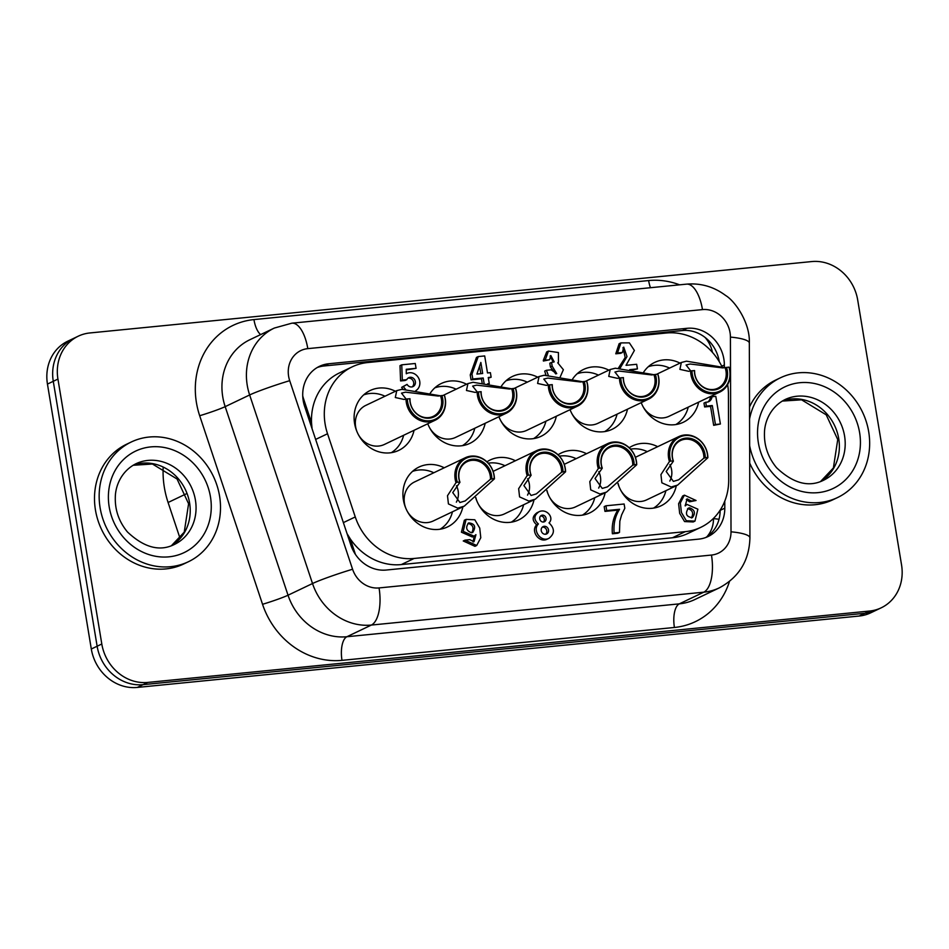 <?xml version="1.0" encoding="UTF-8"?>
<svg xmlns="http://www.w3.org/2000/svg" width="949" height="949" viewBox="0 0 949 949"><rect width="100%" height="100%" fill="white"/><g stroke="black" fill="none" stroke-linecap="round" stroke-linejoin="round"><path stroke-width="1.42" d="M471.772 532.745C474.263 527.834 472.993 524.714 467.952 523.397M471.582 532.769C466.22 530.752 465.259 527.454 468.723 522.875C474.868 523.646 476.22 526.837 472.756 532.425L471.582 532.769M475.935 534.667L474.12 536.173L463.183 531.381L466.101 519.4L474.808 519.779L479.719 528.059L480.787 537.715L476.706 545.485L464.986 540.135L469.826 539.661L474.002 541.76L475.935 534.667M476.706 545.485L474.963 546.327L463.242 540.966L464.986 540.135M474.12 536.173L472.365 537.004L461.428 532.211L464.358 520.23L466.101 519.4M473.088 542.009L474.192 536.138M476.908 374.072L480.846 362.447L482.673 373.503L476.908 374.072M480.811 373.692L479.577 366.184M484.037 383.028L483.207 377.987L472.804 379.007L471.985 374.084L478.237 356.575L484.69 355.934L487.501 372.945L490.384 372.66L491.143 377.216L488.261 377.5L489.269 383.633L487.62 383.787M488.367 378.153L491.143 377.216M488.486 384.001L489.269 383.633M482.104 382.696L481.451 378.817L483.207 377.987M481.451 378.817L471.048 379.849L472.804 379.007M471.048 379.849L470.241 374.914L471.985 374.084M470.241 374.914L476.481 357.405L478.237 356.575M402.317 380.11L400.573 380.94L405.057 380.502L406.801 379.659L402.317 380.11L401.747 364.831L415.271 363.491L416.065 368.319L406.255 369.28L406.291 373.764A9.715 8.683 -115.5 0 1 406.813 373.479A9.715 8.683 -115.5 0 1 418.651 378.153A9.715 8.683 -115.5 0 1 415.816 390.68M406.255 369.944L416.065 368.319M405.508 389.209A9.715 8.683 -115.5 0 1 403.432 386.516L407.074 384.381A4.97 4.448 64.5 0 0 414.927 380.217A4.97 4.448 64.5 0 0 406.801 379.659M402.993 389.232A9.715 8.683 -115.5 0 1 401.676 387.346L403.432 386.516M401.676 387.346L407.074 384.381M412.127 386.931A4.97 4.448 64.5 0 0 407.94 378.165M400.573 380.94L400.003 365.662L401.747 364.831M619.839 521.179L619.483 532.413L614.145 532.947C613.327 524.145 615.13 516.256 619.555 509.281L606.731 510.55L605.937 505.793L624.122 504.002L624.822 508.249L621.619 514.904L619.839 521.179M614.145 532.947L612.39 533.777L617.728 533.255L619.483 532.413M612.39 533.777C611.583 524.975 613.386 517.098 617.811 510.123L619.555 509.281M617.811 510.123L604.976 511.392L606.731 510.55M604.976 511.392L604.193 506.624L605.937 505.793M715.807 396.35L720.386 424.013L715.427 424.5L712.284 405.531L706.364 406.113L705.736 402.257L707.586 402.068A7.117 6.358 64.5 0 0 708.654 401.688A7.117 6.358 64.5 0 0 712.047 396.718L715.807 396.35M715.427 424.5L713.672 425.33L720.386 424.013M713.672 425.33L710.54 406.362L712.284 405.531M710.54 406.362L704.621 406.955L706.364 406.113M704.621 406.955L703.98 403.088L705.736 402.257M707.752 402.032A7.117 6.358 64.5 0 0 710.303 397.548L712.047 396.718M548.225 375.152L546.434 370.276L551.084 369.813L556.719 373.621L552.164 366.112L551.547 362.399L554.204 361.866L550.8 355.519L549.601 359.766L545.141 360.205L548.439 351.083L558.427 352.553L558.463 362.328L557.739 362.803L563.374 369.707L560.159 377.097M545.96 375.14L544.69 371.106L546.434 370.276M555.746 373.918L550.408 366.943L552.164 366.112M550.408 366.943L549.803 363.242L551.547 362.399M553.279 362.162L550.1 356.065M545.141 360.205L543.397 361.035L549.601 359.766M543.397 361.035L545.034 359.576M543.291 360.418L546.683 351.913L548.439 351.083M631.654 370.146L637.431 368.912L629.721 369.671M620.112 368.153L627.004 356.563L623.718 347.132L622.414 352.482L617.514 352.969L620.871 342.897L629.377 342.874L634.395 350.466L626.02 365.329L636.672 364.286L637.431 368.912M617.514 352.969L615.771 353.799L620.658 353.325L622.414 352.482M618.44 368.093L625.189 357.488L622.971 347.654M615.771 353.799L619.116 343.728L620.871 342.897M691.382 517.964C693.849 513.231 692.651 510.123 687.764 508.652L687.586 508.676M689.52 507.81C694.858 509.827 695.807 513.101 692.367 517.656C686.246 516.885 684.905 513.717 688.345 508.154L689.52 507.81M685.19 505.924L686.993 504.429L697.883 509.198L694.965 521.12L686.305 520.74L681.418 512.496L680.35 502.887L684.419 495.153L696.08 500.491L691.263 500.965L687.112 498.866L685.19 505.924M691.263 500.965L689.52 501.796L696.08 500.491M685.178 505.295L686.993 504.429M694.965 521.12L693.221 521.95L684.561 521.57L679.674 513.338L678.606 503.717L682.663 495.995L684.419 495.153M689.52 501.796L686.269 499.459M548.522 529.898A4.045 3.618 -115.5 0 1 541.606 531.82A4.045 3.618 -115.5 0 1 543.136 526.6A4.045 3.618 -115.5 0 1 548.522 529.898M545.675 534.192A4.045 3.618 64.5 0 0 542.318 527.158M546.043 518.261A3.488 3.12 -115.5 0 1 540.076 519.922A3.488 3.12 -115.5 0 1 541.393 515.426A3.488 3.12 -115.5 0 1 546.043 518.261M543.457 521.986A3.488 3.12 64.5 0 0 540.598 515.995M547.265 539.115C539.376 543.48 530.242 531.132 536.659 524.797L538.403 523.967C533.611 519.625 533.753 515.592 538.83 511.867C545.995 507.976 554.726 517.383 549.032 522.875C554.833 528.474 554.833 533.611 549.02 538.285C541.132 542.638 531.986 530.301 538.403 523.967M536.659 524.797C531.867 520.455 532.009 516.434 537.075 512.697M727.646 384.547A57.687 51.578 -115.5 0 1 728.429 394.108L728.69 480.016A57.687 51.578 -115.5 0 1 700.765 527.347A57.687 51.578 -115.5 0 1 685.261 531.654L414.12 558.463A57.687 51.578 -115.5 0 1 355.27 516.944L327.535 433.752A57.687 51.578 -115.5 0 1 352.209 366.848A57.687 51.578 -115.5 0 1 367.726 362.542L666.328 333.004A57.687 51.578 -115.5 0 1 722.403 367.571M414.049 430.312A33.168 29.656 -115.5 0 1 398.722 450.395A33.168 29.656 -115.5 0 1 357.678 433.242A33.168 29.656 -115.5 0 1 370.157 390.525A33.168 29.656 -115.5 0 1 395.413 391.261M462.875 506.825A33.168 29.656 -115.5 0 1 447.548 526.92A33.168 29.656 -115.5 0 1 406.492 509.767A33.168 29.656 -115.5 0 1 418.983 467.05A33.168 29.656 -115.5 0 1 444.239 467.786M485.188 423.266A33.168 29.656 -115.5 0 1 469.874 443.361A33.168 29.656 -115.5 0 1 427.762 423.764M429.577 394.309A33.168 29.656 -115.5 0 1 441.309 383.491A33.168 29.656 -115.5 0 1 466.564 384.226M556.339 416.231A33.168 29.656 -115.5 0 1 541.013 436.326A33.168 29.656 -115.5 0 1 498.913 416.73A21.637 19.336 64.5 0 0 499.352 417.821M500.728 387.275A33.168 29.656 -115.5 0 1 512.448 376.456A33.168 29.656 -115.5 0 1 537.703 377.192M627.491 409.197A33.168 29.656 -115.5 0 1 612.164 429.292A33.168 29.656 -115.5 0 1 570.052 409.695M571.879 380.241A33.168 29.656 -115.5 0 1 583.599 369.422A33.168 29.656 -115.5 0 1 608.855 370.157M698.63 402.162A33.168 29.656 -115.5 0 1 683.316 422.258A33.168 29.656 -115.5 0 1 641.204 402.649M643.019 373.194A33.168 29.656 -115.5 0 1 654.739 362.388A33.168 29.656 -115.5 0 1 680.006 363.111M534.014 499.791A33.168 29.656 -115.5 0 1 518.7 519.886A33.168 29.656 -115.5 0 1 475.686 497.715M486.932 461.819A33.168 29.656 -115.5 0 1 490.123 460.016A33.168 29.656 -115.5 0 1 515.39 460.751M605.165 492.756A33.168 29.656 -115.5 0 1 589.839 512.851A33.168 29.656 -115.5 0 1 546.838 490.68M558.083 454.785A33.168 29.656 -115.5 0 1 561.274 452.981A33.168 29.656 -115.5 0 1 586.529 453.717M676.317 485.722A33.168 29.656 -115.5 0 1 660.99 505.817A33.168 29.656 -115.5 0 1 617.977 483.646M629.223 447.75A33.168 29.656 -115.5 0 1 632.425 445.947A33.168 29.656 -115.5 0 1 657.681 446.671M347.049 533.635L350.252 538.854A57.687 51.578 -115.5 0 0 401.297 564.584L414.12 558.463M352.209 366.848L339.398 372.957A57.687 51.578 -115.5 0 0 311.521 422.696L312.067 428.711M700.765 527.347L687.942 533.457A57.687 51.578 -115.5 0 1 672.438 537.763L401.297 564.584M444.44 395.33L444.31 395.27A20.795 18.6 -115.5 0 1 429.767 420.763A20.795 18.6 -115.5 0 1 407.37 398.924L406.03 399.138A21.637 19.336 64.5 0 0 435.128 420.241A21.637 19.336 64.5 0 0 444.44 395.33M406.03 399.138L404.025 399.446L395.306 397.512L396.765 390.62L401.925 389.315L440.206 395.78M444.31 395.27L438.224 396.053L405.52 392.162L401.498 393.147L406.16 399.114M440.478 395.721A17.307 15.469 -115.5 0 1 433.266 416.338A17.307 15.469 -115.5 0 1 409.992 398.746L407.37 398.924M409.814 398.687A18.138 16.216 64.5 0 0 429.328 418.165A18.138 16.216 64.5 0 0 441.878 395.519M385.009 396.231A32.159 28.755 64.5 0 0 369.908 393.491A32.159 28.755 64.5 0 0 363.681 394.891M391.273 452.697A32.159 28.755 64.5 0 0 403.633 435.271M396.765 390.62L365.804 405.389A21.637 19.336 64.5 0 0 357.061 431.89M358.342 434.559A21.637 19.336 64.5 0 0 384.428 444.44L435.128 420.241M515.592 388.295L515.461 388.236A20.795 18.6 -115.5 0 1 500.906 413.728A20.795 18.6 -115.5 0 1 478.521 391.89L477.181 392.091A21.637 19.336 64.5 0 0 506.28 413.206A21.637 19.336 64.5 0 0 515.592 388.295M477.181 392.091L475.164 392.4L466.457 390.478L467.916 383.586L473.065 382.281L511.345 388.746M515.461 388.236L509.376 389.019L476.671 385.128L472.649 386.113L477.311 392.079M511.63 388.687A17.307 15.469 -115.5 0 1 504.417 409.304A17.307 15.469 -115.5 0 1 481.143 391.7L478.521 391.89M480.953 391.652A18.138 16.216 64.5 0 0 500.479 411.131A18.138 16.216 64.5 0 0 513.029 388.473M456.149 389.197A32.159 28.755 64.5 0 0 441.06 386.457A32.159 28.755 64.5 0 0 434.832 387.844M462.412 445.662A32.159 28.755 64.5 0 0 474.785 428.236M427.797 423.752A21.637 19.336 64.5 0 0 428.213 424.855M429.482 427.524A21.637 19.336 64.5 0 0 455.579 437.406L506.28 413.206M586.743 381.261L586.612 381.201A20.795 18.6 -115.5 0 1 572.057 406.694A20.795 18.6 -115.5 0 1 549.673 384.855L548.32 385.057A21.637 19.336 64.5 0 0 577.431 406.172A21.637 19.336 64.5 0 0 586.743 381.261M548.32 385.057L546.316 385.365L537.609 383.443L539.056 376.539L544.216 375.246L582.496 381.712M586.612 381.201L580.527 381.984L547.822 378.082L543.789 379.078L548.463 385.045M582.781 381.652A17.307 15.469 -115.5 0 1 575.557 402.269A17.307 15.469 -115.5 0 1 552.282 384.665L549.673 384.855M552.104 384.618A18.138 16.216 64.5 0 0 571.63 404.096A18.138 16.216 64.5 0 0 584.181 381.439M527.3 382.162A32.159 28.755 64.5 0 0 512.211 379.422A32.159 28.755 64.5 0 0 505.971 380.81M533.563 438.616A32.159 28.755 64.5 0 0 545.924 421.202M500.633 420.49A21.637 19.336 64.5 0 0 526.731 430.36L577.431 406.172M657.882 374.226L657.752 374.167A20.795 18.6 -115.5 0 1 643.208 399.659A20.795 18.6 -115.5 0 1 620.812 377.821L619.472 378.022A21.637 19.336 64.5 0 0 648.57 399.138A21.637 19.336 64.5 0 0 657.882 374.226M619.472 378.022L617.455 378.331L608.748 376.397L610.207 369.505L615.355 368.212L653.647 374.665M657.752 374.167L651.666 374.938L618.962 371.047L614.94 372.044L619.602 378.01M653.92 374.618A17.307 15.469 -115.5 0 1 646.708 395.235A17.307 15.469 -115.5 0 1 623.434 377.631L620.812 377.821M623.256 377.583A18.138 16.216 64.5 0 0 642.77 397.062A18.138 16.216 64.5 0 0 655.32 374.404M598.439 375.116A32.159 28.755 64.5 0 0 583.35 372.388A32.159 28.755 64.5 0 0 577.122 373.776M604.703 431.581A32.159 28.755 64.5 0 0 617.075 414.167M570.088 409.671A21.637 19.336 64.5 0 0 570.503 410.787M571.773 413.456A21.637 19.336 64.5 0 0 597.87 423.325L648.57 399.138M729.034 367.192L728.903 367.133A20.795 18.6 -115.5 0 1 714.348 392.625A20.795 18.6 -115.5 0 1 691.963 370.786L690.623 370.988A21.637 19.336 64.5 0 0 719.722 392.103A21.637 19.336 64.5 0 0 729.034 367.192M690.623 370.988L688.606 371.296L679.899 369.363L681.358 362.471L686.507 361.178L724.787 367.631M728.903 367.133L722.818 367.904L690.113 364.013L686.08 365.009L690.753 370.964M725.072 367.583A17.307 15.469 -115.5 0 1 717.859 388.2A17.307 15.469 -115.5 0 1 694.585 370.596L691.963 370.786M694.395 370.537A18.138 16.216 64.5 0 0 713.921 390.027A18.138 16.216 64.5 0 0 726.471 367.37M669.591 368.082A32.159 28.755 64.5 0 0 654.502 365.341A32.159 28.755 64.5 0 0 648.274 366.741M675.854 424.547A32.159 28.755 64.5 0 0 688.227 407.133M641.239 402.637A21.637 19.336 64.5 0 0 641.654 403.752M642.924 406.409A21.637 19.336 64.5 0 0 669.021 416.291L719.722 392.103M456.006 482.638L457.311 482.139A20.795 18.6 -115.5 0 1 471.855 456.647A20.795 18.6 -115.5 0 1 494.251 478.486L494.429 478.842A21.637 19.336 64.5 0 0 465.33 457.726A21.637 19.336 64.5 0 0 456.006 482.638L447.501 495.71L448.426 503.931L457.738 508.118L464.215 506.185L494.429 478.842M457.311 482.139L459.968 482.246L452.744 492.59L459.945 502.507L465.224 500.918L490.467 479.233L494.251 478.486M491.807 478.723A18.138 16.216 64.5 0 0 472.294 459.245A18.138 16.216 64.5 0 0 459.743 481.902M459.968 482.246A17.307 15.469 -115.5 0 1 467.193 461.629A17.307 15.469 -115.5 0 1 490.467 479.233M456.362 502.151A17.307 15.469 64.5 0 0 456.481 485.734M440.087 529.222A32.159 28.755 64.5 0 0 452.459 511.796M433.823 472.756A32.159 28.755 64.5 0 0 412.507 471.404M407.157 511.084A21.637 19.336 64.5 0 0 427.441 522.579A21.637 19.336 64.5 0 0 433.254 520.965L464.215 506.185M465.33 457.726L414.63 481.914A21.637 19.336 64.5 0 0 405.887 508.415M527.158 475.603L528.451 475.105A20.795 18.6 -115.5 0 1 543.006 449.612A20.795 18.6 -115.5 0 1 565.39 471.451L565.568 471.795A21.637 19.336 64.5 0 0 536.47 450.692A21.637 19.336 64.5 0 0 527.158 475.603L518.652 488.676L519.577 496.896L528.89 501.084L535.366 499.15L565.568 471.795M528.451 475.105L531.12 475.212L523.895 485.556L531.096 495.461L536.363 493.883L561.606 472.187L565.39 471.451M562.959 471.689A18.138 16.216 64.5 0 0 543.433 452.21A18.138 16.216 64.5 0 0 530.882 474.856M531.12 475.212A17.307 15.469 -115.5 0 1 538.332 454.595A17.307 15.469 -115.5 0 1 561.606 472.187M527.514 495.117A17.307 15.469 64.5 0 0 527.632 478.699M511.238 522.175A32.159 28.755 64.5 0 0 523.611 504.761M504.975 465.722A32.159 28.755 64.5 0 0 488.272 463.183M478.308 504.049A21.637 19.336 64.5 0 0 498.581 515.544A21.637 19.336 64.5 0 0 504.405 513.931L535.366 499.15M475.852 497.561A21.637 19.336 64.5 0 0 477.039 501.38M598.309 468.557L599.602 468.071A20.795 18.6 -115.5 0 1 614.157 442.566A20.795 18.6 -115.5 0 1 636.542 464.417L636.72 464.761A21.637 19.336 64.5 0 0 607.621 443.646A21.637 19.336 64.5 0 0 598.309 468.557L589.792 481.641L590.717 489.862L600.041 494.049L606.518 492.116L636.72 464.761M599.602 468.071L602.271 468.165L595.035 478.521L602.247 488.427L607.514 486.837L632.758 465.152L636.542 464.417M634.11 464.654A18.138 16.216 64.5 0 0 614.584 445.176A18.138 16.216 64.5 0 0 602.034 467.821M602.271 468.165A17.307 15.469 -115.5 0 1 609.483 447.56A17.307 15.469 -115.5 0 1 632.758 465.152M598.653 488.083A17.307 15.469 64.5 0 0 598.772 471.653M582.389 515.141A32.159 28.755 64.5 0 0 594.75 497.727M576.126 458.675A32.159 28.755 64.5 0 0 559.412 456.149M549.459 497.015A21.637 19.336 64.5 0 0 569.732 508.51A21.637 19.336 64.5 0 0 575.545 506.885L606.518 492.116M546.992 490.526A21.637 19.336 64.5 0 0 548.178 494.346M669.448 461.522L670.753 461.036A20.795 18.6 -115.5 0 1 685.297 435.532A20.795 18.6 -115.5 0 1 707.681 457.382L707.871 457.726A21.637 19.336 64.5 0 0 678.76 436.611A21.637 19.336 64.5 0 0 669.448 461.522L660.943 474.607L661.868 482.816L671.18 487.003L677.657 485.081L707.871 457.726M670.753 461.036L673.41 461.131L666.186 471.475L673.387 481.392L678.665 479.803L703.897 458.118L707.681 457.382M705.249 457.62A18.138 16.216 64.5 0 0 685.724 438.141A18.138 16.216 64.5 0 0 673.185 460.787M673.41 461.131A17.307 15.469 -115.5 0 1 680.623 440.514A17.307 15.469 -115.5 0 1 703.897 458.118M669.804 481.048A17.307 15.469 64.5 0 0 669.923 464.619M653.529 508.106A32.159 28.755 64.5 0 0 665.901 490.692M647.265 451.641A32.159 28.755 64.5 0 0 630.563 449.114M620.599 489.969A21.637 19.336 64.5 0 0 640.883 501.463A21.637 19.336 64.5 0 0 646.696 499.85L677.657 485.081M618.143 483.492A21.637 19.336 64.5 0 0 619.329 487.312M869.604 611.037L864.942 613.268A43.263 38.684 64.5 0 0 876.568 610.041A43.263 38.684 -115.5 0 1 864.942 613.268L143.085 684.656A43.263 38.684 -115.5 0 1 97.13 646.233A43.263 38.684 64.5 0 0 143.085 684.656L864.942 613.268L859.106 616.043A43.263 38.684 64.5 0 0 870.743 612.817L881.23 607.811A43.263 38.684 -115.5 0 1 869.604 611.037L147.747 682.426A43.263 38.684 -115.5 0 1 101.804 644.003L57.936 379.078A43.263 38.684 -115.5 0 1 78.257 336.183A43.263 38.684 -115.5 0 1 89.894 332.957L811.739 261.568A43.263 38.684 -115.5 0 1 857.694 299.991L901.55 564.916A43.263 38.684 -115.5 0 1 881.23 607.811M101.804 644.003L97.13 646.233L53.274 381.308A43.263 38.684 -115.5 0 1 73.595 338.402A43.263 38.684 64.5 0 0 53.274 381.308L97.13 646.233L91.306 649.009A43.263 38.684 64.5 0 0 137.261 687.432L859.106 616.043M720.137 510.182L720.137 510.372A34.615 30.949 -115.5 0 1 705.665 537.549M317.191 367.548A34.615 30.949 -115.5 0 1 324.107 365.97L682.438 330.537A34.615 30.949 -115.5 0 1 719.259 361.676M724.372 367.643L724.36 364.974A34.615 30.949 64.5 0 0 687.1 328.307L328.769 363.752A34.615 30.949 64.5 0 0 319.469 366.326A34.615 30.949 64.5 0 0 304.653 406.469L350.881 545.129A34.615 30.949 64.5 0 0 386.196 570.041L698.737 539.127A34.615 30.949 64.5 0 0 708.037 536.553A34.615 30.949 64.5 0 0 724.799 508.154L724.775 501.155M219.551 495.971A66.335 59.312 -115.5 0 1 188.4 561.737A66.335 59.312 -115.5 0 1 106.3 527.419A66.335 59.312 -115.5 0 1 131.27 441.997A66.335 59.312 -115.5 0 1 219.551 495.971M749.556 419.019A66.335 59.312 -115.5 0 1 780.41 377.809A66.335 59.312 -115.5 0 1 868.703 431.771A66.335 59.312 -115.5 0 1 837.552 497.549A66.335 59.312 -115.5 0 1 749.639 445.674M78.257 336.183L67.77 341.189A43.263 38.684 64.5 0 0 47.45 384.084L91.306 649.009M837.552 497.549L832.89 499.767A66.335 59.312 -115.5 0 1 749.686 463.041M749.52 406.943A66.335 59.312 -115.5 0 1 775.748 380.027L780.41 377.809M188.4 561.737L183.738 563.967A66.335 59.312 -115.5 0 1 101.638 529.637A66.335 59.312 -115.5 0 1 126.597 444.227L131.27 441.997M180.037 538.32L168.092 502.496A89.408 79.941 -115.5 0 1 163.157 467.857M311.521 422.696L303.55 398.758A28.838 1.779 161.6 0 0 302.968 398.936M355.211 554.086A28.838 1.779 -18.4 0 1 355.317 554.05L350.252 538.854M303.55 398.758A28.838 25.789 -115.5 0 1 302.731 395.875M719.022 519.281A28.838 6.038 179.8 0 0 713.506 518.629A28.838 25.789 -115.5 0 1 706.91 536.754M705.012 337.369A28.838 25.789 -115.5 0 1 712.426 352.352M717.397 358.758A28.838 6.038 -0.2 0 1 718.737 358.947M315.637 439.423L327.535 433.752M343.372 522.614L355.27 516.944M672.438 537.763L685.261 531.654M262.541 604.299A20.19 1.246 161.6 0 0 288.033 595.213L225.174 406.647A20.19 1.246 -18.4 0 1 199.681 415.733L262.541 604.299A77.877 69.633 64.5 0 0 341.996 660.35A20.19 8.6 84.4 0 1 346.895 636.732L371.367 625.059L703.778 592.176A57.687 51.578 64.5 0 0 719.295 587.87L694.81 599.554A57.687 51.578 -115.5 0 1 679.306 603.861L346.895 636.732A57.687 51.578 -115.5 0 1 288.033 595.213L312.518 583.528A31.72 1.957 -18.4 0 1 352.577 569.246L289.706 380.679A31.72 1.957 161.6 0 0 249.646 394.962L312.518 583.528A57.687 51.578 64.5 0 0 371.367 625.059A31.72 13.523 -95.6 0 0 379.054 587.929A25.955 23.215 -115.5 0 1 352.577 569.246M289.706 380.679A25.955 23.215 -115.5 0 1 307.796 348.639A31.72 13.523 -95.6 0 0 291.853 323.182L686.53 284.142C700.837 282.944 713.873 286.728 725.629 295.483C734.929 300.987 750.244 322.624 749.33 343.111L749.924 537.846A31.72 6.643 179.8 0 0 731.015 531.82A25.955 23.215 -115.5 0 1 711.465 555.058L379.054 587.929M274.249 328.093A57.687 51.578 64.5 0 0 249.646 394.962L225.174 406.647A57.687 51.578 -115.5 0 1 249.86 339.73L274.332 328.057L291.853 323.182M341.996 660.35L674.419 627.479A20.19 8.6 84.4 0 1 679.306 603.861L703.778 592.176A31.72 13.523 -95.6 0 0 711.465 555.058M307.796 348.639L702.474 309.599A31.72 13.523 -95.6 0 0 686.53 284.142M702.474 309.599A25.955 23.215 -115.5 0 1 730.422 337.097A31.72 6.643 -0.2 0 1 749.33 343.111M730.422 337.097L731.015 531.82M260.655 334.582A20.19 8.6 84.4 0 1 253.941 319.588A77.877 69.633 64.5 0 0 199.681 415.733M650.456 287.713A20.19 8.6 84.4 0 1 648.63 280.56L253.941 319.588M679.626 284.83A77.877 69.633 64.5 0 0 648.63 280.56M674.419 627.479A77.877 69.633 64.5 0 0 729.473 581.488M137.261 687.432L147.747 682.426M47.45 384.084L57.936 379.078M324.107 365.97L328.769 363.752M682.438 330.537L687.1 328.307M720.137 510.372L724.799 508.154M721.75 366.207L724.36 364.974M195.423 500.111A44.71 39.977 -115.5 0 1 174.426 544.441C159.752 551.808 144.094 547.644 127.451 531.962C118.981 521.689 114.936 510.123 115.303 497.229C115.422 485.591 121.674 470.87 135.921 463.753A44.71 39.977 -115.5 0 1 195.423 500.111M210.464 496.861A56.24 50.285 64.5 0 0 126.632 456.777A56.24 50.285 64.5 0 0 142.397 551.974A56.24 50.285 64.5 0 0 210.464 496.861M171.496 545.675A44.71 39.977 64.5 0 0 189.586 502.899A44.71 39.977 64.5 0 0 133.121 465.247M844.563 435.923A44.71 39.977 -115.5 0 1 823.566 480.241C808.904 487.608 793.245 483.444 776.602 467.762C768.132 457.501 764.087 445.923 764.455 433.029C764.574 421.392 770.825 406.67 785.072 399.553A44.71 39.977 -115.5 0 1 844.563 435.923M859.616 432.661A56.24 50.285 64.5 0 0 775.784 392.578A56.24 50.285 64.5 0 0 791.549 487.774A56.24 50.285 64.5 0 0 859.616 432.661M820.648 481.475A44.71 39.977 64.5 0 0 838.738 438.699A44.71 39.977 64.5 0 0 782.273 401.059M185.945 493.978L168.092 502.496M537.122 512.685L538.866 511.843M547.217 539.151L548.961 538.308M443.171 395.389L467.916 383.586M514.311 388.355L539.056 376.539M585.462 381.32L610.207 369.505M656.613 374.274L681.346 362.471M493.112 471.38L536.47 450.692M564.252 464.346L607.621 443.646M635.403 457.311L678.76 436.611M719.295 587.87C739.081 577.217 749.283 560.539 749.924 537.846M782.225 401.083L801.585 399.814L826.211 414.82L837.742 439.553L833.388 467.952L820.588 481.499M133.074 465.283L152.445 464.014L177.06 479.008L188.59 503.753L184.236 532.152L171.437 545.687"/></g></svg>
